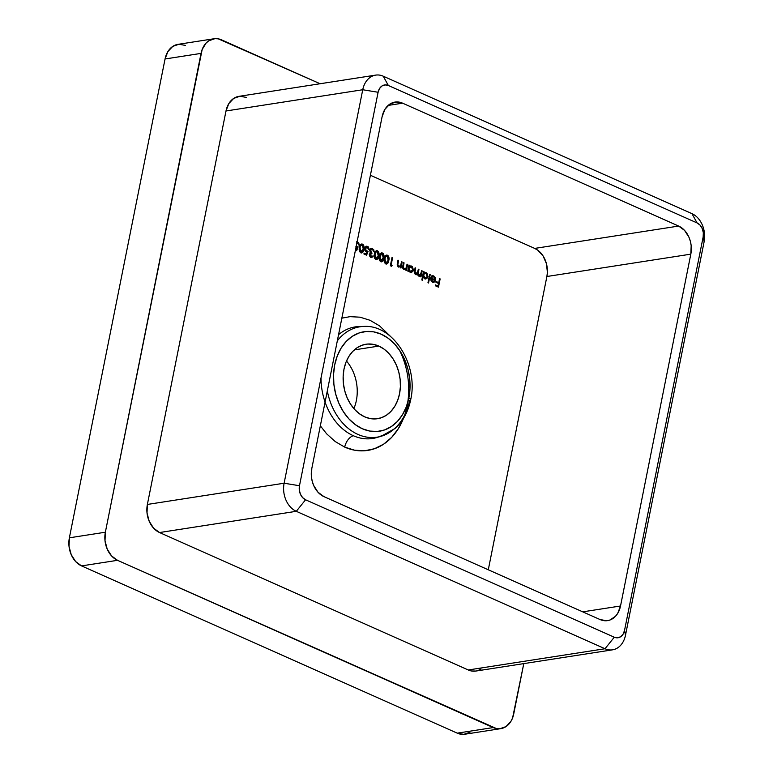 <?xml version="1.0" encoding="UTF-8"?>
<svg xmlns="http://www.w3.org/2000/svg" width="773" height="773" viewBox="0 0 773 773"><rect width="100%" height="100%" fill="white"/><g stroke="black" fill="none" stroke-linecap="round" stroke-linejoin="round"><path stroke-width="1.16" d="M346.488 361.039A37.684 28.398 -98.8 0 1 353.879 408.608A37.684 28.398 81.2 0 0 346.488 361.039M378.847 346.082A37.684 28.398 -98.8 0 1 400.414 385.582A37.684 28.398 -98.8 0 1 377.553 418.705A37.684 28.398 -98.8 0 1 364.701 416.86L370.257 418.599L375.862 418.898L381.321 417.768L386.403 415.236L390.935 411.41L394.723 406.434L397.622 400.501L399.535 393.834L400.385 386.693L400.134 379.35L398.791 372.084L396.404 365.185L393.08 358.914L388.935 353.503L384.123 349.174L378.847 346.082L373.291 344.352L367.677 344.043L362.228 345.173L357.136 347.705L352.614 351.531L348.826 356.508L345.918 362.44L344.004 369.108L343.154 376.248L343.415 383.592L344.758 390.858L347.135 397.757L350.469 404.028L354.614 409.439L359.416 413.768L364.701 416.86A37.684 28.398 -98.8 0 1 343.125 377.369A37.684 28.398 -98.8 0 1 365.987 344.236A37.684 28.398 -98.8 0 1 378.847 346.082L354.295 349.889L378.847 346.082M408.869 397.989A50.332 37.935 -98.8 0 1 362.324 428.744A50.332 37.935 -98.8 0 1 334.68 364.953L337.231 356.053L341.115 348.121L346.178 341.473L352.217 336.361L359.02 332.989L366.305 331.472L373.803 331.878L381.215 334.197L388.278 338.323L394.694 344.111L400.23 351.338L404.685 359.716L407.864 368.934L409.661 378.635L409.999 388.442L408.869 397.989L406.308 406.888L402.424 414.821L397.361 421.469L391.322 426.58L384.529 429.952L377.243 431.469L369.745 431.063L362.324 428.744L355.271 424.619L348.845 418.831L343.309 411.603L338.864 403.226L335.685 394.008L333.888 384.307L333.55 374.499L334.68 364.953A50.332 37.935 -98.8 0 1 381.215 334.197A50.332 37.935 -98.8 0 1 408.869 397.989A5.537 1.594 11.3 0 1 410.705 399.622A5.537 1.594 -168.7 0 0 408.869 397.989M399.477 350.188A67.512 50.883 -98.8 0 1 399.583 426.57A67.512 50.883 -98.8 0 1 344.71 447.113A11.083 6.551 114 0 1 353.348 435.721A56.468 42.563 81.2 0 0 376.789 437.547L381.186 436.252L395.119 428.426C403.052 421.198 408.25 411.603 410.705 399.631A5.537 1.594 11.3 0 1 409.651 400.308A55.859 42.1 -98.8 0 1 381.186 436.252A55.859 42.1 -98.8 0 1 327.317 390.925A55.859 42.1 81.2 0 0 376.78 437.218M325.085 402.086A56.468 42.563 81.2 0 0 353.348 435.721A56.468 42.563 81.2 0 0 382.432 435.296M607.588 620.622A22.166 16.706 -98.8 0 0 620.526 605.993L582.765 611.849L620.526 605.993L690.82 254.153A22.166 16.706 -98.8 0 0 678.646 226.064L534.713 248.413L370.412 175.268L534.713 248.413L537.824 250.23L543.09 255.96L546.443 263.719L547.39 272.309L546.888 276.502L488.285 569.788L546.888 276.502A22.166 16.706 81.2 0 0 534.713 248.413L678.646 226.064L684.588 230.431L688.985 237.301L690.386 241.36L691.178 245.63L690.82 254.153L620.526 605.993L617.685 613.404L615.453 616.332L609.8 620.072L606.592 620.738L600.032 619.54L323.974 496.643L318.041 492.275L313.645 485.405L312.244 481.347L311.451 477.076L311.799 468.554L382.104 116.723L384.944 109.302L389.834 104.123L396.037 101.978L402.598 103.176L678.646 226.064L402.598 103.176L388.162 105.418L402.598 103.176A22.166 16.706 -98.8 0 0 395.042 102.084A22.166 16.706 -98.8 0 0 382.104 116.723L311.799 468.554A22.166 16.706 -98.8 0 0 323.974 496.643L600.032 619.54A22.166 16.706 -98.8 0 0 607.588 620.622L607.52 620.632M361.291 244.104L362.547 244.133C360.778 243.939 359.745 245.051 359.435 247.476C358.807 249.766 359.261 251.544 360.807 252.819C362.556 252.993 363.571 251.872 363.841 249.437L363.184 249.544L363.841 249.437C364.498 247.176 364.064 245.408 362.547 244.133L361.377 244.065L360.073 245.408L359.29 250.5L360.807 252.819L362.904 252.104L364.083 246.877L363.416 244.857L361.822 244.249L363.068 245.63M370.769 257.254L373.127 255.998L370.934 256.404L370.132 255.699L369.996 254.201L371.823 253.911L371.987 253.071L370.74 252.133L370.393 250.22L371.137 249.36L372.344 249.418L374.2 251.979L373.707 249.631L371.649 248.375L369.9 249.727L370.402 252.906L369.262 254.79L370.557 257.148L372.161 257.225L373.127 255.998L370.209 256.51L371.6 256.51L369.89 254.53L370.692 253.728L371.823 253.911L371.987 253.071L370.344 250.433L372.344 249.418L374.2 251.979L372.518 248.577L371.398 248.394L369.745 250.239L370.402 252.906L369.301 254.269L370.769 257.254L371.668 257.39L370.943 257.506M381.234 252.984L382.49 253.013C380.731 252.819 379.698 253.931 379.388 256.356C378.751 258.646 379.205 260.424 380.751 261.699C382.5 261.873 383.514 260.752 383.795 258.317L383.137 258.424L383.795 258.317C384.442 256.056 384.017 254.288 382.49 253.013L381.331 252.945L380.026 254.288L379.243 259.38L380.751 261.699L382.848 260.984L384.026 255.757L383.36 253.737L381.775 253.129L383.012 254.51M392.114 265.603L391.109 265.158L392.597 257.738L392.008 257.486L390.365 265.748L391.563 266.279L392.114 265.603L391.099 266.076L392.114 265.603L391.109 265.158L392.597 257.738L392.008 257.486L390.365 265.748L391.563 266.279L392.114 265.603M407.642 264.443L407.052 264.182L406.047 268.231L404.279 268.82L403.303 267.371L404.066 262.849L403.477 262.588L402.685 267.342L403.67 269.323L406.067 269.13L405.844 270.221L406.434 270.473L407.642 264.443L407.052 264.182L406.202 267.941L404.279 268.82L403.293 267.091L404.066 262.849L403.477 262.588L402.868 265.67L404.028 269.516L406.067 269.13L405.844 270.221L406.434 270.473L407.642 264.443M415.497 274.628L417.526 273.942L416.802 274.057L417.526 273.942L418.734 276.067L420.599 275.642L419.884 275.758L420.599 275.642L420.396 276.695L420.976 276.947L422.184 270.917L421.604 270.656L420.444 274.985L418.985 275.372L418.145 274.154L418.937 269.468L418.357 269.207L417.256 273.478L415.739 273.932L414.908 272.821L415.7 268.028L415.12 267.767L414.289 272.589L415.497 274.628L417.526 273.942L418.251 275.748L419.517 276.232L420.599 275.642L420.396 276.695L420.976 276.947L422.184 270.917L421.604 270.656L421.092 273.198L418.985 275.372L418.328 272.54L418.937 269.468L418.357 269.207L417.893 271.565L415.739 273.932L415.043 271.304L415.7 268.028L415.12 267.767L414.463 271.043L415.497 274.628L416.318 274.744M430.242 274.502L429.662 274.241L427.971 282.715L428.551 282.976L430.242 274.502L429.585 274.608L430.242 274.502L429.662 274.241L427.971 282.715L428.551 282.976L430.242 274.502M440.137 278.908L439.547 278.647L438.745 282.676L436.175 281.527L436.001 282.377L438.581 283.517L438.069 286.058L435.489 284.918L435.325 285.759L438.484 287.17L440.137 278.908L439.547 278.647L438.745 282.676L436.175 281.527L436.001 282.377L438.581 283.517L438.069 286.058L435.489 284.918L435.325 285.759L438.484 287.17L440.137 278.908M320.341 425.846L326.631 433.808L335.25 441.576L344.71 447.113L354.652 450.215L364.711 450.765L374.48 448.726L383.592 444.204L391.698 437.344L398.491 428.435L403.699 417.797M390.742 336.632L379.514 325.839L370.045 320.302L360.102 317.201L350.043 316.65L341.85 318.167M433.711 276.734L434.812 277.932L434.986 279.729L430.754 277.845L430.667 278.415L431.121 280.85L433.064 282.377L435.199 281.14L435.315 277.613L433.44 275.835L431.257 276.657L431.711 277.227L433.711 276.734L434.986 279.729L430.754 277.845L430.851 280.164L432.522 282.203L433.634 282.387L435.547 280.135L433.779 275.961L432.6 275.768L431.257 276.657L431.711 277.227L433.711 276.734M422.396 280.241L423.121 276.637L424.242 278.435L425.768 278.956L427.459 277.884L427.942 276.444L426.947 273.169L425.488 272.347L423.884 272.811L424.097 271.767L423.507 271.507L421.816 279.981L422.396 280.241L423.121 276.637L424.783 278.763L425.942 278.937L427.894 276.763L426.049 272.521L423.884 272.811L424.097 271.767L423.507 271.507L421.816 279.981L422.396 280.241M408.337 271.323L408.569 270.212L409.7 271.97L411.226 272.483L412.917 271.41L413.4 269.97L412.405 266.695L410.946 265.873L409.342 266.337L409.545 265.294L408.965 265.033L407.758 271.072L408.337 271.323L408.569 270.212L410.241 272.289L411.4 272.463L413.342 270.289L411.507 266.047L409.342 266.337L409.545 265.294L408.965 265.033L407.758 271.072L408.337 271.323M402.153 261.999L401.574 261.738L400.559 265.786L398.791 266.385L397.815 264.936L398.578 260.404L397.998 260.143L397.196 264.907L398.182 266.878L400.578 266.685L400.366 267.777L400.945 268.038L402.153 261.999L401.574 261.738L400.723 265.497L398.791 266.385L397.805 264.646L398.578 260.404L397.998 260.143L397.38 263.226L398.539 267.081L400.578 266.685L400.366 267.777L400.945 268.038L402.153 261.999M386.229 255.196L387.476 255.235C385.717 255.032 384.683 256.153 384.374 258.578C383.737 260.859 384.2 262.646 385.737 263.922C387.486 264.095 388.5 262.965 388.78 260.54L388.123 260.636L388.78 260.54C389.437 258.279 389.003 256.51 387.476 255.235L386.316 255.167L385.012 256.51L384.229 261.603L385.737 263.922L387.833 263.197L389.012 257.979L388.346 255.95L386.761 255.341L387.998 256.733M376.248 250.761L377.504 250.79C375.746 250.597 374.712 251.708 374.403 254.133C373.765 256.423 374.219 258.201 375.765 259.477C377.514 259.66 378.528 258.53 378.799 256.095L378.142 256.201L378.799 256.095C379.456 253.834 379.031 252.066 377.504 250.79L376.345 250.723L375.031 252.066L374.248 257.158L375.765 259.477L377.862 258.762L379.041 253.534L378.374 251.515L376.78 250.906L378.026 252.298M366.595 255.167L368.083 251.331L365.755 250.481L365.474 248.201L367.107 247.128L368.566 249.35L369.165 249.119L368.325 246.887L366.586 246.21L365.107 247.389L364.721 249.399L365.523 251.37L367.088 252.095L366.305 254.114L364.102 253.129L363.928 253.979L366.595 255.167L368.083 251.331L366.566 251.119L365.368 248.597L367.436 247.234L369.146 249.611L367.639 246.403L366.528 246.22L364.798 248.307L366.296 251.921L367.088 252.095L366.305 254.114L364.102 253.129L363.928 253.979L366.595 255.167M356.189 246.442L358.112 246.887L355.88 246.79L358.112 246.887L356.614 250.723L355.435 250.201L356.614 250.723L358.112 246.887L356.024 246.307M356.797 242.664L357.996 243.176L358.595 244.915L359.174 245.167L359.155 244.181L358.353 242.442L356.614 241.775M355.918 247.254L357.116 247.66L356.334 249.669L355.609 249.785L356.334 249.669L357.116 247.66L356.015 247.312M470.003 732.195L463.81 734.35L457.239 733.152L493.222 727.567L457.239 733.152L81.552 565.904L117.535 560.319L493.222 727.567A22.166 16.706 -98.8 0 0 500.778 728.649A22.166 16.706 -98.8 0 0 513.716 714.02L523.785 663.611L512.586 717.943L510.885 721.431L505.986 726.61L499.793 728.765L496.488 728.581L117.535 560.319L111.602 555.951L107.205 549.072L105.012 540.742L105.36 532.22L202.168 49.472L206.101 43.056L208.768 40.805L214.962 38.65L218.266 38.834L320.128 83.745L221.532 39.848A22.166 16.706 -98.8 0 0 213.976 38.766L177.993 44.351A22.166 16.706 81.2 0 0 165.055 58.98L201.038 53.395L105.36 532.22L69.377 537.815L165.055 58.98L167.886 51.569L172.785 46.39L178.978 44.235L185.549 45.433M246.49 97.437L239.92 96.239L233.726 98.393L228.827 103.563L225.996 110.983L147.372 504.45L147.025 512.972L149.218 521.302L153.614 528.172L159.547 532.539L468.264 669.978L471.53 670.993L475.897 671.051M478.043 670.51L481.028 669.022M500.778 728.649L464.795 734.234A22.166 16.706 81.2 0 1 457.239 733.152L81.552 565.904L75.619 561.536L71.222 554.666L69.029 546.337L69.377 537.815L165.055 58.98L201.038 53.395A22.166 16.706 -98.8 0 1 213.976 38.766M375.668 75.116L238.934 96.345A22.166 16.706 81.2 0 0 225.996 110.983L362.74 89.745L378.103 92.267A11.083 8.358 -98.8 0 1 388.346 85.494L385.06 84.895L381.959 85.967L379.514 88.557L378.103 92.267L299.48 485.734L299.306 489.995L300.397 494.16L302.601 497.599L305.567 499.783L614.284 637.213L617.569 637.812L620.661 636.739L623.115 634.15L624.526 630.439L703.15 236.973L703.324 232.712L702.232 228.547L700.029 225.107L697.062 222.924L388.346 85.494L697.062 222.924A11.083 8.358 -98.8 0 1 703.15 236.973L624.526 630.439L625.502 635.193L704.126 241.727L703.15 236.973L704.126 241.727A22.166 16.706 81.2 0 0 691.951 213.638L383.234 76.198L388.346 85.494L383.234 76.198A22.166 16.706 81.2 0 0 362.74 89.745L284.116 483.222L147.372 504.45L225.996 110.983L362.74 89.745A22.166 16.706 -98.8 0 1 375.668 75.116A22.166 16.706 -98.8 0 1 383.234 76.198L691.951 213.638A22.166 16.706 -98.8 0 1 704.126 241.727L625.502 635.193A22.166 16.706 -98.8 0 1 612.564 649.832A22.166 16.706 -98.8 0 1 605.008 648.74L468.264 669.978L159.547 532.539L296.291 511.311L605.008 648.74L468.264 669.978A22.166 16.706 81.2 0 0 475.83 671.061L612.564 649.832M690.82 254.153L546.888 276.502L690.82 254.153M105.36 532.22L69.377 537.815A22.166 16.706 81.2 0 0 81.552 565.904L117.535 560.319A22.166 16.706 -98.8 0 1 105.36 532.22M147.372 504.45A22.166 16.706 81.2 0 0 159.547 532.539L296.291 511.311A22.166 16.706 -98.8 0 1 284.116 483.222L147.372 504.45M691.951 213.638L697.062 222.924L691.951 213.638M605.008 648.74A22.166 16.706 81.2 0 0 625.502 635.193L624.526 630.439A11.083 8.358 -98.8 0 1 614.284 637.213L605.008 648.74L614.284 637.213L305.567 499.783L296.291 511.311L605.008 648.74M284.116 483.222A22.166 16.706 81.2 0 0 296.291 511.311L305.567 499.783A11.083 8.358 -98.8 0 1 299.48 485.734L284.116 483.222L299.48 485.734L378.103 92.267L362.74 89.745L284.116 483.222M337.328 340.835A55.859 42.1 -98.8 0 1 364.131 326.419L359.542 326.515A56.468 42.563 81.2 0 0 338.555 334.68M321.008 377.987A56.468 42.563 81.2 0 0 353.348 435.721A11.083 6.551 -66 0 0 344.71 447.113M367.214 326.496A55.859 42.1 81.2 0 0 338.429 339.463M438.678 282.686L438.523 283.498L438.678 282.686M438.001 286.068L437.847 286.88L438.001 286.068M435.412 285.314L438.069 286.058L435.412 285.314M436.088 281.923L438.745 282.676L436.088 281.923M432.387 276.695L431.46 276.918M432.252 275.864L433.779 275.961L433.064 276.077L434.31 277.159M434.899 279.749L435.547 280.135L433.972 281.43L431.914 281.565L432.938 281.672M434.899 279.623L433.875 282.019L434.6 281.903L433.267 282.406M430.687 278.251L434.986 279.729L430.687 278.251M431.692 275.922L433.962 276.705M434.687 280.773L432.89 282.503M432.677 276.744L431.411 276.956M431.073 280.889L433.247 281.536L431.914 281.565L432.638 281.449L431.189 278.84L434.784 280.444L433.972 281.43L432.638 281.449L430.648 278.927L434.784 280.444M431.286 281.13L431.914 281.565M433.972 281.43L432.638 281.449M423.44 271.864L424.097 271.767L423.44 271.864M423.227 272.908L423.884 272.811L423.227 272.908M424.512 272.425L426.049 272.521L425.334 272.627L426.648 273.835M427.208 276.869L427.894 276.763L427.208 276.869M427.121 277.072L425.575 278.956M422.464 276.734L423.121 276.637L422.464 276.734M425.053 279.072L427.169 276.869M426.889 274.328L425.797 272.898L424.203 272.434M422.899 274.425L424.077 273.256M425.681 278.048L423.507 277.633M422.986 276.84L422.715 275.372M424.918 278.019L423.488 274.773L422.841 274.869L425.884 273.256L427.314 276.492L424.918 278.019L424.203 278.125L424.918 278.019L423.701 276.734L423.449 275.014L424.387 273.313L425.556 273.14L427.083 274.541L427.363 276.009L426.909 277.449L425.469 278.164M422.705 275.536L422.908 276.666M423.623 277.749L425.121 278.261M424.59 273.217L425.884 273.256M425.16 273.362L422.773 274.879M420.812 274.26L420.541 275.652L420.812 274.26M419.884 275.758L419.053 276.309L419.884 275.758M415.043 268.125L415.7 268.028L415.043 268.125M414.396 271.4L415.043 271.304L414.396 271.4M414.57 273.719L416.029 274.019M415.681 274.135L416.396 274.029L415.739 273.932M418.29 269.574L418.937 269.468L418.29 269.574M417.623 272.647L418.328 272.54L417.623 272.647M417.584 272.792L417.42 273.961M417.787 275.13L419.266 275.459M418.918 275.575L419.633 275.468L418.985 275.372M419.053 275.546L417.72 275.024M417.43 274.27L417.604 272.656M416.531 273.584L415.845 274.096M415.439 274.144L414.492 273.632M408.898 265.39L409.545 265.294L408.898 265.39M408.685 266.434L409.342 266.337L408.685 266.434M409.97 265.951L411.507 266.047L410.782 266.154L412.096 267.361M412.666 270.395L413.342 270.289L412.666 270.395M412.579 270.598L411.023 272.483M407.912 270.308L408.569 270.212L407.912 270.308M410.511 272.598L412.627 270.395M412.347 267.854L411.255 266.424L409.651 265.96M408.357 267.951L409.535 266.782M411.139 271.574L408.956 271.159M408.444 270.366L408.163 268.898M410.376 271.545L408.946 268.299L408.299 268.395L411.333 266.782L412.763 270.019L410.376 271.545L409.661 271.652L410.376 271.545L409.159 270.25L408.907 268.54L409.845 266.84L411.014 266.666L412.54 268.067L412.821 269.535L412.367 270.975L410.927 271.69M408.163 269.062L408.386 270.241M408.994 271.197L410.569 271.787M410.048 266.743L411.333 266.782M410.618 266.888L408.231 268.405M406.279 267.758L405.999 269.139L406.279 267.758M403.409 262.946L404.066 262.849L403.409 262.946M402.839 265.786L403.496 265.69L402.839 265.786M402.685 267.187L403.293 267.091L402.685 267.187M403.023 268.569L404.279 268.82M404.656 268.936L402.82 268.289M400.791 265.313L400.511 266.695L400.791 265.313M397.921 260.511L398.578 260.404L397.921 260.511M397.361 263.351L398.008 263.245L397.361 263.351M397.196 264.743L397.805 264.646L397.196 264.743M397.544 266.134L398.791 266.385M399.177 266.492L397.332 265.854M391.94 257.844L392.597 257.738L391.94 257.844M390.462 265.255L391.109 265.158L390.462 265.255M390.452 265.294L391.389 265.709L390.452 265.294M385.737 263.922L386.606 264.047M387.756 261.892L386.249 264.057M387.476 255.235L386.577 255.1M388.152 257.225L386.171 255.196M386.171 264.086L387.901 261.371M384.5 262.569L386.49 263.149L385.891 263.062L384.954 258.839L385.611 256.868L387.292 256.076L388.191 260.279L385.891 263.062L384.548 262.627M384.5 257.921L385.263 256.472L386.365 256.114M386.075 263.178L385.398 263.245M385.167 263.178L385.891 263.062L384.944 261.892L384.954 258.839L384.307 258.936L384.954 258.839L385.611 256.868L384.587 257.66M386.316 256.105L388.036 256.81L388.375 259.129L387.495 262.405L385.891 263.062M386.568 256.182L384.896 256.984L387.292 256.076M380.751 261.699L381.62 261.834M382.77 259.68L381.263 261.834M382.49 253.013L381.582 252.877M383.166 255.003L381.186 252.974M381.186 261.873L382.915 259.148M381.089 260.955L379.553 260.404M379.514 255.699L380.268 254.249L381.379 253.892M381.582 253.959L379.91 254.761L382.297 253.853L383.205 258.066L380.181 260.955L381.157 260.926L379.968 256.617L379.321 256.723L379.968 256.617L380.625 254.655L379.601 255.438M380.789 261.042L381.504 260.926L380.277 260.298L379.794 257.776L381.476 253.824L383.05 254.588L383.389 256.907L382.509 260.182L381.128 260.916M379.514 260.356L380.905 260.839M381.331 253.882L382.297 253.853M375.765 259.477L376.635 259.612M377.775 257.457L376.277 259.622M377.504 250.79L376.596 250.665M378.181 252.781L376.2 250.761M376.2 259.651L377.929 256.926M376.093 258.733L374.567 258.192M374.519 253.486L375.282 252.027L376.383 251.669M376.596 251.747L374.924 252.539L377.311 251.631L378.219 255.844L375.195 258.733L376.171 258.704L374.982 254.394L374.335 254.501L374.982 254.394L375.639 252.433L374.615 253.215M375.794 258.82L376.519 258.713L375.291 258.076L374.808 255.554L375.417 252.887L376.49 251.602L378.065 252.365L378.403 254.694L377.524 257.96L376.142 258.694M374.528 258.134L375.92 258.626M376.345 251.66L377.311 251.631M369.542 255.998L370.209 256.51L371.823 255.844M370.76 257.525L372.402 256.105L371.301 257.399M371.04 248.491L372.518 248.577L371.803 248.684L373.156 250.066M371.108 249.37L372.344 249.418M371.62 249.534L369.62 250.539M369.707 250.529L370.344 250.433L369.707 250.529M369.9 252.066L371.987 253.071L371.156 253.728L370.025 252.249M370.373 253.824L369.301 254.278M369.262 254.626L369.89 254.53L369.262 254.626M369.407 255.805L370.934 256.404M370.924 248.491L373.243 250.278M370.412 249.476L369.765 250.114M370.547 253.853L369.281 254.317M364.025 253.525L366.305 254.114L364.025 253.525M366.18 246.316L367.639 246.403L366.914 246.51L368.161 247.853M366.315 247.225L367.436 247.234M366.711 247.341L364.653 248.703M364.73 248.693L365.368 248.597L364.73 248.693M364.991 250.529L368.083 251.331L367.359 251.438L366.016 254.906L367.359 251.438L364.837 250.268M364.759 248.307L366.054 247.215M364.924 247.949L365.426 247.437M368.412 248.732L367.61 246.993L365.861 246.326M368.132 247.775L367.61 246.993M360.807 252.819L361.677 252.955M362.817 250.8L361.32 252.955M362.547 244.133L361.638 243.997M363.223 246.123L361.242 244.094M361.242 252.993L362.962 250.268M361.136 252.075L359.609 251.525M359.561 246.819L360.324 245.37L361.426 245.012M360.836 252.162L361.561 252.046L360.962 251.959L360.015 247.737L360.682 245.775L362.353 244.973L363.262 249.186L360.237 252.075L361.213 252.046M359.571 251.476L360.962 251.959L360.015 250.8L360.015 247.737L359.368 247.843L360.015 247.737L360.682 245.775L359.658 246.558M361.387 245.002L363.107 245.708L363.445 248.027L362.566 251.302L360.962 251.959M361.638 245.08L360.682 245.775L362.353 244.973M356.942 242.664L359.174 245.167L357.116 241.785M357.049 242.123L358.189 243.408M357.387 247.002L356.044 250.471L357.387 247.002M358.43 244.287L356.942 242.075M358.16 243.34L357.638 242.558M410.705 399.631C418.618 365.552 393.776 324.641 364.131 326.419M432.725 276.589L432.01 276.705M432.6 275.768L431.885 275.874M433.634 282.387L432.919 282.503M433.518 281.585L432.793 281.701M371.398 248.394L370.682 248.51M370.692 253.728L369.977 253.844M366.528 246.22L365.813 246.336"/></g></svg>
